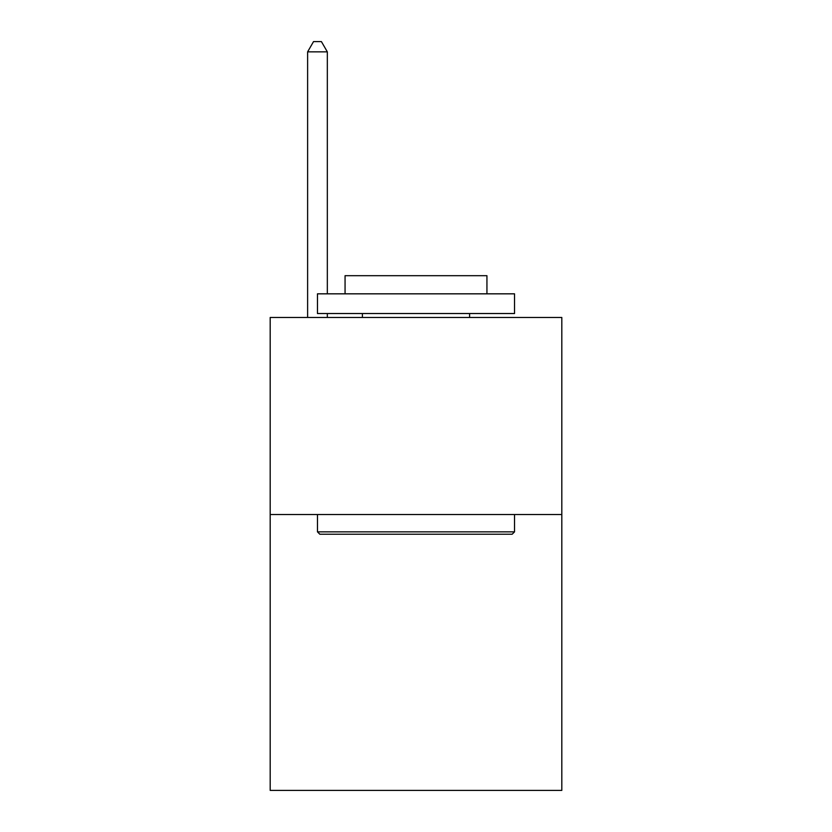 <?xml version="1.0" encoding="UTF-8"?>
<svg xmlns="http://www.w3.org/2000/svg" width="832" height="832" viewBox="0 0 832 832"><rect width="100%" height="100%" fill="white"/><g stroke="black" fill="none" stroke-linecap="round" stroke-linejoin="round"><path stroke-width="1.25" d="M561.818 514.53L561.818 790.4L270.182 790.4L270.182 317.47L561.818 317.47L561.818 514.53L270.182 514.53M319.842 534.227L317.47 531.866L514.53 531.866L512.158 534.227L319.842 534.227M514.53 293.831L514.53 313.529L317.47 313.529L317.47 293.831L514.53 293.831M345.062 293.831L345.062 275.694L486.938 275.694L486.938 293.831M514.53 514.53L514.53 531.866M317.47 514.53L317.47 531.866M469.602 313.529L469.602 317.47M362.398 313.529L362.398 317.47M327.33 293.831L327.33 51.844L307.622 51.844L307.622 317.47M327.33 313.529L327.33 317.47M307.622 51.844L313.529 41.6L321.412 41.6L327.33 51.844"/></g></svg>
